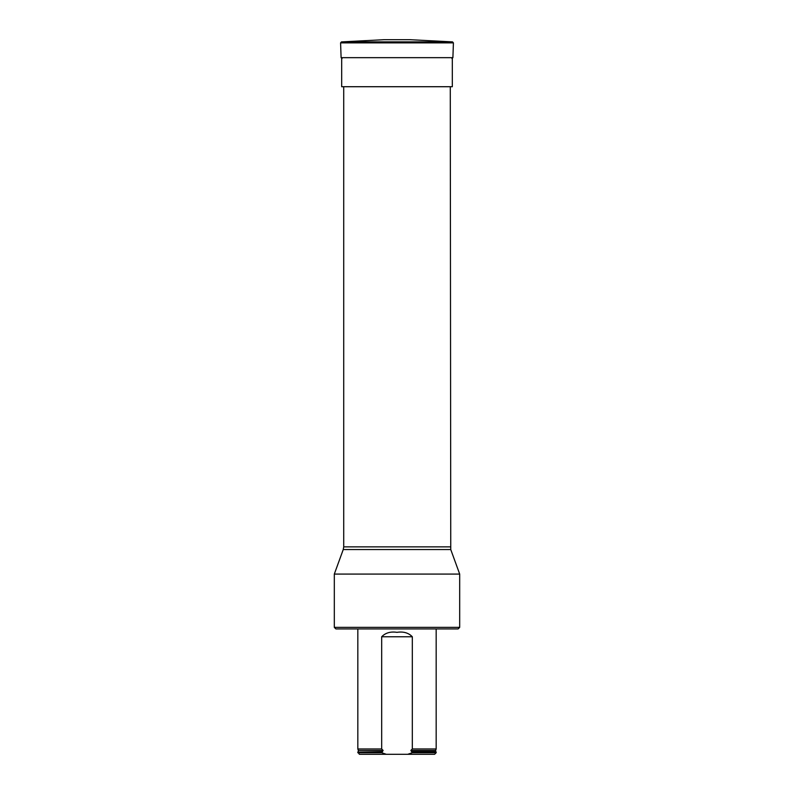 <?xml version="1.0" encoding="UTF-8"?>
<svg xmlns="http://www.w3.org/2000/svg" width="794" height="794" viewBox="0 0 794 794"><rect width="100%" height="100%" fill="white"/><g stroke="black" fill="none" stroke-linecap="round" stroke-linejoin="round"><path stroke-width="1.19" d="M459.686 627.369L458.118 628.927L335.882 628.927L334.314 627.369L459.686 627.369L459.686 574.082L334.314 574.082L334.314 627.369M450.277 86.715L450.754 549.547L343.246 549.547L334.314 574.082M412.324 748.97L410.865 750.449L435.618 750.449L436.174 748.97L412.324 748.97L412.324 636.768C408.543 632.828 403.431 631.359 396.99 632.342C390.559 631.359 385.457 632.838 381.676 636.768L381.676 748.97L357.826 748.97L357.826 628.927M386.301 754.3L359.394 754.3L357.826 752.107L381.676 752.107L381.676 752.732L386.301 754.3L407.699 754.3L412.324 752.732L412.324 752.107L436.174 752.107L436.174 752.732L412.324 752.732M357.826 752.732L381.676 752.732M381.676 752.107L383.135 750.449L381.676 748.97M410.865 750.449L412.324 752.107M407.699 754.3L434.606 754.3L436.174 752.732M452.322 57.664L452.322 86.715L341.678 86.715L341.678 57.664M452.52 41.893L410.012 39.7L383.988 39.7L341.48 41.893L452.52 41.893L453.414 42.866L340.586 42.866L341.48 41.893M343.723 86.715L343.723 546.868L450.277 546.868M412.324 636.768L381.676 636.768M383.135 750.449L358.382 750.449L357.826 748.97M382.589 751.68L357.826 752.107M435.618 750.449L435.827 751.68L411.411 751.68M453.414 42.866L452.898 57.664L341.102 57.664L340.586 42.866M450.754 549.547L459.686 574.082M343.723 546.868L343.246 549.547M436.174 748.97L436.174 628.927M358.382 750.449L358.173 751.68M452.898 57.664L451.955 58.577M341.102 57.664L342.045 58.577"/></g></svg>
